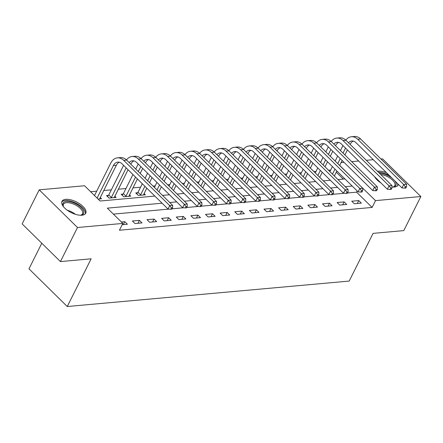 <?xml version="1.0" encoding="UTF-8"?>
<svg xmlns="http://www.w3.org/2000/svg" width="443" height="443" viewBox="0 0 443 443"><rect width="100%" height="100%" fill="white"/><g stroke="black" fill="none" stroke-linecap="round" stroke-linejoin="round"><path stroke-width="0.66" d="M398.329 184.338A13.296 5.953 -153.4 0 1 398.091 185.047A13.296 5.953 -153.4 0 1 394.276 187.035A13.296 5.953 -153.4 0 1 391.961 187.012M380.974 182.965A13.296 5.953 -153.4 0 1 374.645 176.74M377.425 171.242A13.296 5.953 -153.4 0 1 378.134 171.153A13.296 5.953 -153.4 0 1 386.534 172.726M81.933 215.22A13.296 5.953 -153.4 0 1 67.663 210.508A13.296 5.953 -153.4 0 1 61.97 201.321A13.296 5.953 -153.4 0 1 65.785 199.333A13.296 5.953 -153.4 0 1 80.056 204.046A13.296 5.953 -153.4 0 1 85.748 213.227A13.296 5.953 -153.4 0 1 81.933 215.22M41.792 243.24L28.972 268.846L67.264 306.517L349.189 281.078L373.078 233.372L403.789 230.604L420.85 196.531L375.52 200.618L359.843 185.362M67.264 306.517L91.147 258.812L60.442 261.586L22.15 223.914L39.211 189.842L84.541 185.75L100.068 201.022L154.845 196.077M330.677 170.046L328.512 170.245M316.058 171.369L313.888 171.563M301.434 172.687L299.269 172.881M286.809 174.005L284.644 174.199M272.185 175.323L270.02 175.522M257.566 176.646L255.401 176.84M242.941 177.964L240.776 178.158M228.317 179.282L226.151 179.476M213.698 180.6L211.527 180.799M199.073 181.923L196.908 182.117M184.449 183.241L182.283 183.435M169.83 184.559L167.659 184.759M155.205 185.883L153.04 186.077M140.581 187.201L132.928 187.893M125.956 188.519L118.303 189.211M111.337 189.837L103.684 190.529M96.712 191.16L90.599 191.708M341.06 162.603L344.039 162.332M351.698 161.645L358.664 161.014M366.322 160.322L373.288 159.696M380.947 159.004L382.558 158.86L420.85 196.531M343.281 179.077L336.265 172.177M98.102 199.09L101.502 198.785L100.19 197.495M108.43 195.38L106.519 195.551L109.105 198.099L116.127 197.467L114.815 196.177M123.049 194.062L121.144 194.233L123.73 196.781L130.746 196.144L129.439 194.859M137.673 192.744L135.763 192.915L138.354 195.457L145.37 194.826L144.064 193.536M162.088 203.204L107.311 208.149L122.833 223.422L119.422 230.238L372.109 207.435L356.582 192.162L347.561 192.976M344.327 193.27L332.937 194.294M329.708 194.588L318.312 195.618M315.084 195.906L303.693 196.936M300.459 197.229L289.069 198.254M285.84 198.547L274.444 199.577M271.216 199.865L259.825 200.895M256.591 201.183L245.2 202.213M241.972 202.506L230.576 203.531M227.348 203.824L215.951 204.854M212.723 205.142L201.332 206.172M198.099 206.466L186.708 207.49M183.48 207.784L172.083 208.808M168.855 209.102L113.369 214.107M122.19 224.706L127.374 224.236L124.788 221.694L121.388 221.998M134.977 223.554L141.998 222.918L139.412 220.376L132.391 221.007L134.977 223.554M149.601 222.231L156.623 221.6L154.031 219.052L147.015 219.689L149.601 222.231M164.226 220.913L171.242 220.282L168.656 217.734L161.64 218.366L164.226 220.913M178.845 219.595L185.866 218.958L183.28 216.417L176.259 217.048L178.845 219.595M193.469 218.272L200.491 217.64L197.905 215.093L190.883 215.73L193.469 218.272M208.094 216.954L215.11 216.322L212.524 213.775L205.508 214.412L208.094 216.954M222.718 215.636L229.734 215.005L227.148 212.457L220.127 213.089L222.718 215.636M237.337 214.318L244.359 213.681L241.773 211.139L234.751 211.771L237.337 214.318M251.962 212.994L258.983 212.363L256.392 209.816L249.376 210.453L251.962 212.994M266.586 211.676L273.602 211.045L271.016 208.498L264 209.129L266.586 211.676M281.205 210.359L288.227 209.722L285.641 207.18L278.619 207.811L281.205 210.359M295.83 209.041L302.851 208.404L300.26 205.862L293.244 206.493L295.83 209.041M310.454 207.717L317.47 207.086L314.884 204.539L307.868 205.175L310.454 207.717M325.079 206.399L332.095 205.768L329.509 203.221L322.487 203.852L325.079 206.399M339.698 205.081L346.719 204.444L344.133 201.903L337.112 202.534L339.698 205.081M354.322 203.758L361.344 203.127L358.752 200.579L351.736 201.216L354.322 203.758M60.442 261.586L77.503 227.514L39.211 189.842M372.109 207.435L375.52 200.618M122.833 223.422L77.503 227.514M352.185 186.054L345.224 186.68M337.56 187.372L330.6 188.004M322.941 188.69L315.975 189.322M308.317 190.014L301.351 190.64M293.692 191.332L286.732 191.957M279.073 192.65L272.107 193.281M264.449 193.968L257.483 194.599M249.824 195.291L242.864 195.917M235.2 196.609L228.239 197.235M220.581 197.927L213.615 198.558M205.956 199.25L198.996 199.876M191.332 200.568L184.371 201.194M176.713 201.886L169.747 202.517M352.6 178.236L339.681 165.361M162.503 195.385L169.464 194.759M177.128 194.067L184.089 193.441M191.747 192.749L198.713 192.118M206.372 191.431L213.332 190.8M220.996 190.108L227.957 189.482M235.615 188.79L242.581 188.164M250.24 187.472L257.206 186.841M264.864 186.154L271.825 185.523M279.489 184.831L286.449 184.205M294.108 183.513L301.074 182.887M308.732 182.195L315.693 181.564M323.357 180.871L330.317 180.246M337.976 179.553L344.942 178.928M356.582 192.162L357.18 190.966M123.331 224.601L124.788 221.694M137.956 223.283L139.412 220.376M152.575 221.965L154.031 219.052M167.199 220.647L168.656 217.734M181.824 219.324L183.28 216.417M196.443 218.006L197.905 215.093M211.067 216.688L212.524 213.775M225.692 215.364L227.148 212.457M240.311 214.047L241.773 211.139M254.935 212.729L256.392 209.816M269.56 211.411L271.016 208.498M284.185 210.087L285.641 207.18M298.803 208.769L300.26 205.862M313.428 207.451L314.884 204.539M328.053 206.133L329.509 203.221M342.672 204.81L344.133 201.903M357.296 203.492L358.752 200.579M97.1 198.099L113.425 165.499A8.522 6.174 84.8 0 1 117.832 162.105A8.522 6.174 84.8 0 1 122.008 163.777L168.013 209.035L169.719 205.624L123.713 160.372A12.786 9.264 -95.2 0 0 117.45 157.858A12.786 9.264 -95.2 0 0 110.833 162.958L94.509 195.557M99.592 198.957L116.348 165.239A8.522 6.174 84.8 0 1 119.317 162.216M171.43 207.894L170.743 209.257L171.917 209.151L172.598 207.789L171.43 207.894L169.719 205.624L172.643 205.364L126.643 160.106A12.786 9.264 -95.2 0 0 120.374 157.597L117.45 157.858M172.643 205.364L172.598 207.789M170.743 209.257L168.013 209.035M107.494 196.515L108.768 194.97L111.354 197.512L126.189 167.886M123.603 165.344L108.768 194.97M111.354 197.512L111.016 197.927M114.216 197.639L128.06 169.73M130.818 164.22L130.967 163.916A8.522 6.174 84.8 0 1 133.936 160.898M129.134 162.559A8.522 6.174 84.8 0 1 132.451 160.781A8.522 6.174 84.8 0 1 136.632 162.459L182.632 207.712L184.338 204.306L138.338 159.048A12.786 9.264 -95.2 0 0 132.069 156.54A12.786 9.264 -95.2 0 0 126.482 159.951M186.049 206.571L185.368 207.939L186.536 207.833L187.223 206.466L186.049 206.571L184.338 204.306L187.262 204.04L141.262 158.788A12.786 9.264 -95.2 0 0 134.993 156.274L132.069 156.54M187.262 204.04L187.223 206.466M185.368 207.939L182.632 207.712M122.118 195.197L123.392 193.646L125.978 196.194L135.541 177.089M138.227 164.026L135.713 169.032M132.955 174.548L123.392 193.646M138.305 171.579L140.813 166.568M125.978 196.194L125.635 196.609M128.841 196.315L137.413 178.933M140.176 173.418L142.685 168.412M145.442 162.897L145.592 162.598A8.522 6.174 84.8 0 1 148.56 159.574M143.759 161.241A8.522 6.174 84.8 0 1 147.076 159.463A8.522 6.174 84.8 0 1 151.257 161.136L197.257 206.394L198.962 202.988L152.962 157.73A12.786 9.264 -95.2 0 0 146.694 155.222A12.786 9.264 -95.2 0 0 141.107 158.633M200.673 205.253L199.992 206.615L201.161 206.51L201.842 205.148L200.673 205.253L198.962 202.988L201.886 202.722L155.886 157.464A12.786 9.264 -95.2 0 0 149.618 154.956L146.694 155.222M201.886 202.722L201.842 205.148M199.992 206.615L197.257 206.394M136.743 193.873L138.011 192.328L140.597 194.876L144.894 186.293M152.846 162.703L150.338 167.714M147.58 173.224L145.071 178.236M142.308 183.751L138.011 192.328M147.657 180.783L150.166 175.771M152.924 170.262L155.432 165.25M140.597 194.876L140.259 195.285M143.46 194.998L146.766 188.137M149.529 182.621L152.038 177.61M154.795 172.1L157.304 167.089M160.067 161.579L160.216 161.28A8.522 6.174 84.8 0 1 163.185 158.256M158.378 159.917A8.522 6.174 84.8 0 1 161.701 158.145A8.522 6.174 84.8 0 1 165.876 159.818L211.881 205.076L213.587 201.67L167.587 156.412A12.786 9.264 -95.2 0 0 161.318 153.904A12.786 9.264 -95.2 0 0 155.726 157.315M215.298 203.935L214.611 205.297L215.785 205.192L216.466 203.83L215.298 203.935L213.587 201.67L216.511 201.404L170.511 156.146A12.786 9.264 -95.2 0 0 164.242 153.638L161.318 153.904M216.511 201.404L216.466 203.83M214.611 205.297L211.881 205.076M167.471 161.385L164.962 166.396M162.199 171.906L159.69 176.918M156.933 182.427L154.424 187.439M157.01 189.986L159.519 184.975M162.282 179.465L164.79 174.453M167.548 168.938L170.057 163.932M158.882 191.825L161.39 186.813M164.148 181.303L166.657 176.292M169.42 170.782L171.928 165.771M174.686 160.261L174.841 159.956A8.522 6.174 84.8 0 1 177.809 156.938M173.003 158.6A8.522 6.174 84.8 0 1 176.325 156.828A8.522 6.174 84.8 0 1 180.5 158.5L226.5 203.758L228.206 200.347L182.206 155.094A12.786 9.264 -95.2 0 0 175.937 152.58A12.786 9.264 -95.2 0 0 170.35 155.997M229.917 202.617L229.236 203.979L230.404 203.874L231.091 202.512L229.917 202.617L228.206 200.347L231.135 200.086L185.13 154.828A12.786 9.264 -95.2 0 0 178.867 152.32L175.937 152.58M231.135 200.086L231.091 202.512M229.236 203.979L226.5 203.758M63.642 206.92A11.507 5.15 -153.4 0 1 63.249 206.211A11.507 5.15 -153.4 0 1 62.984 205.546A11.507 5.15 -153.4 0 1 71.212 202.058A11.507 5.15 -153.4 0 1 83.644 211.184A11.507 5.15 -153.4 0 1 81.063 215.132A11.507 5.15 -153.4 0 1 80.261 215.243M80.582 215.209A10.654 4.768 26.6 0 0 82.498 213.819A10.654 4.768 26.6 0 0 82.536 211.66A10.654 4.768 26.6 0 0 73.067 203.88A10.654 4.768 26.6 0 0 63.443 204.278A10.654 4.768 26.6 0 0 63.404 206.438A10.654 4.768 26.6 0 0 63.482 206.643M85.283 213.886A13.212 5.914 26.6 0 0 85.172 211.604A13.212 5.914 26.6 0 0 73.865 202.135A13.212 5.914 26.6 0 0 61.721 202.086M379.485 173.274A11.507 5.15 -153.4 0 1 392.033 178.136M394.768 180.833A11.507 5.15 -153.4 0 1 393.412 186.946A11.507 5.15 -153.4 0 1 392.642 187.057A11.507 5.15 -153.4 0 1 392.609 187.057M392.93 187.024A10.654 4.768 26.6 0 0 394.84 185.634A10.654 4.768 26.6 0 0 391.247 178.994A10.654 4.768 26.6 0 0 380.758 174.525M397.631 185.706A13.212 5.914 26.6 0 0 397.576 183.59M389.231 175.378A13.212 5.914 26.6 0 0 378.449 172.249M375.991 178.739A11.507 5.15 -153.4 0 1 375.598 178.031A11.507 5.15 -153.4 0 1 375.348 177.433M375.603 177.682A10.654 4.768 26.6 0 0 375.825 178.463M182.095 160.067L179.587 165.078M176.823 170.588L174.315 175.6M171.557 181.109L169.049 186.121M171.635 188.663L174.143 183.657M176.901 178.141L179.409 173.135M182.173 167.62L184.681 162.609M173.506 190.507L176.015 185.495M178.773 179.985L181.281 174.974M184.044 169.464L186.553 164.453M189.311 158.937L189.46 158.638A8.522 6.174 84.8 0 1 192.428 155.615M187.627 157.282A8.522 6.174 84.8 0 1 190.944 155.504A8.522 6.174 84.8 0 1 195.125 157.182L241.125 202.434L242.83 199.029L196.83 153.771A12.786 9.264 -95.2 0 0 190.562 151.262A12.786 9.264 -95.2 0 0 184.975 154.673M244.542 201.294L243.86 202.656L245.029 202.551L245.71 201.188L244.542 201.294L242.83 199.029L245.754 198.763L199.754 153.511A12.786 9.264 -95.2 0 0 193.486 150.997L190.562 151.262M245.754 198.763L245.71 201.188M243.86 202.656L241.125 202.434M196.714 158.744L194.206 163.755M191.448 169.27L188.939 174.276M186.176 179.792L183.668 184.797M186.254 187.345L188.768 182.333M191.526 176.823L194.034 171.812M196.797 166.302L199.306 161.291M188.125 189.189L190.634 184.177M193.397 178.662L195.906 173.656M198.663 168.141L201.172 163.129M203.935 157.619L204.085 157.32A8.522 6.174 84.8 0 1 207.053 154.297M202.246 155.964A8.522 6.174 84.8 0 1 205.569 154.186A8.522 6.174 84.8 0 1 209.749 155.858L255.749 201.116L257.455 197.711L211.455 152.453A12.786 9.264 -95.2 0 0 205.187 149.944A12.786 9.264 -95.2 0 0 199.599 153.356M259.166 199.976L258.485 201.338L259.653 201.233L260.334 199.871L259.166 199.976L257.455 197.711L260.379 197.445L214.379 152.187A12.786 9.264 -95.2 0 0 208.11 149.679L205.187 149.944M260.379 197.445L260.334 199.871M258.485 201.338L255.749 201.116M211.339 157.426L208.83 162.437M206.073 167.947L203.559 172.958M200.801 178.468L198.292 183.48M200.878 186.027L203.387 181.015M206.15 175.506L208.659 170.494M211.416 164.984L213.925 159.973M202.75 187.865L205.259 182.854M208.022 177.344L210.53 172.333M213.288 166.823L215.796 161.811M218.56 156.301L218.709 156.002A8.522 6.174 84.8 0 1 221.677 152.979M216.871 154.64A8.522 6.174 84.8 0 1 220.193 152.868A8.522 6.174 84.8 0 1 224.368 154.541L270.368 199.799L272.08 196.387L226.074 151.135A12.786 9.264 -95.2 0 0 219.811 148.621A12.786 9.264 -95.2 0 0 214.218 152.038M273.791 198.658L273.104 200.02L274.278 199.915L274.959 198.553L273.791 198.658L272.08 196.387L275.003 196.127L229.003 150.869A12.786 9.264 -95.2 0 0 222.735 148.361L219.811 148.621M275.003 196.127L274.959 198.553M273.104 200.02L270.368 199.799M225.963 156.108L223.455 161.119M220.692 166.629L218.183 171.64M215.425 177.15L212.917 182.162M215.503 184.709L218.011 179.697M220.769 174.182L223.278 169.176M226.041 163.661L228.549 158.655M217.375 186.547L219.883 181.536M222.641 176.026L225.149 171.015M227.912 165.505L230.421 160.493M233.179 154.984L233.328 154.679A8.522 6.174 84.8 0 1 236.296 151.661M231.495 153.322A8.522 6.174 84.8 0 1 234.812 151.55A8.522 6.174 84.8 0 1 238.993 153.223L284.993 198.481L286.699 195.07L240.699 149.812A12.786 9.264 -95.2 0 0 234.43 147.303A12.786 9.264 -95.2 0 0 228.843 150.72M288.41 197.34L287.728 198.702L288.897 198.597L289.584 197.229L288.41 197.34L286.699 195.07L289.622 194.809L243.622 149.551A12.786 9.264 -95.2 0 0 237.354 147.037L234.43 147.303M289.622 194.809L289.584 197.229M287.728 198.702L284.993 198.481M240.582 154.79L238.074 159.796M235.316 165.311L232.808 170.322M230.044 175.832L227.536 180.844M230.127 183.385L232.636 178.379M235.394 172.864L237.902 167.853M240.665 162.343L243.174 157.331M231.994 185.229L234.508 180.218M237.265 174.708L239.774 169.697M242.531 164.181L245.045 159.175M247.803 153.66L247.953 153.361A8.522 6.174 84.8 0 1 250.921 150.338M246.114 152.004A8.522 6.174 84.8 0 1 249.437 150.227A8.522 6.174 84.8 0 1 253.617 151.899L299.618 197.157L301.323 193.752L255.323 148.494A12.786 9.264 -95.2 0 0 249.055 145.985A12.786 9.264 -95.2 0 0 243.467 149.396M303.034 196.016L302.353 197.379L303.521 197.273L304.203 195.911L303.034 196.016L301.323 193.752L304.247 193.486L258.247 148.228A12.786 9.264 -95.2 0 0 251.978 145.719L249.055 145.985M304.247 193.486L304.203 195.911M302.353 197.379L299.618 197.157M255.207 153.466L252.698 158.478M249.941 163.988L247.432 168.999M244.669 174.514L242.16 179.52M244.746 182.067L247.255 177.056M250.018 171.546L252.527 166.535M255.284 161.025L257.793 156.014M246.618 183.906L249.127 178.9M251.89 173.385L254.398 168.379M257.156 162.863L259.664 157.852M262.428 152.342L262.577 152.043A8.522 6.174 84.8 0 1 265.545 149.02M260.739 150.681A8.522 6.174 84.8 0 1 264.061 148.909A8.522 6.174 84.8 0 1 268.236 150.581L314.242 195.839L315.948 192.434L269.948 147.176A12.786 9.264 -95.2 0 0 263.679 144.667A12.786 9.264 -95.2 0 0 258.086 148.078M317.659 194.698L316.972 196.061L318.146 195.956L318.827 194.593L317.659 194.698L315.948 192.434L318.871 192.168L272.871 146.91A12.786 9.264 -95.2 0 0 266.603 144.401L263.679 144.667M318.871 192.168L318.827 194.593M316.972 196.061L314.242 195.839M269.831 152.148L267.323 157.16M264.56 162.67L262.051 167.681M259.293 173.191L256.785 178.202M259.371 180.75L261.879 175.738M264.643 170.228L267.151 165.217M269.909 159.707L272.417 154.696M261.243 182.588L263.751 177.577M266.509 172.067L269.017 167.055M271.78 161.545L274.289 156.534M277.047 151.024L277.202 150.725A8.522 6.174 84.8 0 1 280.17 147.702M275.363 149.363A8.522 6.174 84.8 0 1 278.686 147.591A8.522 6.174 84.8 0 1 282.861 149.263L328.861 194.521L330.567 191.11L284.567 145.858A12.786 9.264 -95.2 0 0 278.298 143.344A12.786 9.264 -95.2 0 0 272.711 146.76M332.278 193.381L331.597 194.743L332.765 194.638L333.452 193.275L332.278 193.381L330.567 191.11L333.496 190.85L287.49 145.592A12.786 9.264 -95.2 0 0 281.227 143.083L278.298 143.344M333.496 190.85L333.452 193.275M331.597 194.743L328.861 194.521M284.456 150.83L281.947 155.842M279.184 161.352L276.676 166.363M273.918 171.873L271.409 176.884M273.995 179.432L276.504 174.42M279.262 168.905L281.77 163.899M284.533 158.384L287.042 153.372M275.867 181.27L278.376 176.259M281.133 170.749L283.642 165.737M286.405 160.228L288.914 155.216M291.671 149.701L291.821 149.402A8.522 6.174 84.8 0 1 294.789 146.384M289.988 148.045A8.522 6.174 84.8 0 1 293.305 146.268A8.522 6.174 84.8 0 1 297.486 147.945L343.486 193.198L345.191 189.792L299.191 144.534A12.786 9.264 -95.2 0 0 292.923 142.026A12.786 9.264 -95.2 0 0 287.335 145.437M346.902 192.057L346.221 193.425L347.39 193.314L348.071 191.952L346.902 192.057L345.191 189.792L348.115 189.526L302.115 144.274A12.786 9.264 -95.2 0 0 295.846 141.76L292.923 142.026M348.115 189.526L348.071 191.952M346.221 193.425L343.486 193.198M299.075 149.512L296.566 154.518M293.809 160.034L291.3 165.04M288.537 170.555L286.028 175.566M288.615 178.108L291.129 173.097M293.886 167.587L296.395 162.575M299.152 157.066L301.666 152.054M290.486 179.952L292.995 174.941M295.758 169.425L298.266 164.419M301.024 158.904L303.533 153.898M306.296 148.383L306.445 148.084A8.522 6.174 84.8 0 1 309.413 145.06M304.607 146.727A8.522 6.174 84.8 0 1 307.929 144.95A8.522 6.174 84.8 0 1 312.11 146.622L358.11 191.88L359.816 188.474L313.816 143.216A12.786 9.264 -95.2 0 0 307.547 140.708A12.786 9.264 -95.2 0 0 301.96 144.119M361.527 190.739L360.846 192.101L362.014 191.996L362.695 190.634L361.527 190.739L359.816 188.474L362.739 188.209L316.739 142.951A12.786 9.264 -95.2 0 0 310.471 140.442L307.547 140.708M362.739 188.209L362.695 190.634M360.846 192.101L358.11 191.88M313.699 148.189L311.191 153.2M308.433 158.71L305.919 163.722M303.162 169.237L300.653 174.243M303.239 176.79L305.748 171.779M308.511 166.269L311.019 161.258M313.777 155.748L316.285 150.736M305.111 178.629L307.619 173.623M310.377 168.107L312.891 163.096M315.649 157.586L318.157 152.575M320.92 147.065L321.07 146.766A8.522 6.174 84.8 0 1 324.038 143.742M319.231 145.404A8.522 6.174 84.8 0 1 322.554 143.632A8.522 6.174 84.8 0 1 326.729 145.304L372.729 190.562L374.44 187.156L328.435 141.898A12.786 9.264 -95.2 0 0 322.172 139.384A12.786 9.264 -95.2 0 0 316.579 142.801M376.151 189.421L375.465 190.783L376.639 190.678L377.32 189.316L376.151 189.421L374.44 187.156L377.364 186.891L331.358 141.633A12.786 9.264 -95.2 0 0 325.096 139.124L322.172 139.384M377.364 186.891L377.32 189.316M375.465 190.783L372.729 190.562M328.324 146.871L325.815 151.883M323.052 157.392L320.544 162.404M317.786 167.914L315.278 172.925M317.864 175.472L320.372 170.461M323.13 164.951L325.638 159.94M328.401 154.424L330.91 149.418M319.735 177.311L322.244 172.299M325.001 166.789L327.51 161.778M330.273 156.268L332.782 151.257M335.539 145.747L335.689 145.442A8.522 6.174 84.8 0 1 338.657 142.424M333.856 144.086A8.522 6.174 84.8 0 1 337.173 142.314A8.522 6.174 84.8 0 1 341.354 143.986L387.354 189.244L389.059 185.833L343.059 140.581A12.786 9.264 -95.2 0 0 336.791 138.066A12.786 9.264 -95.2 0 0 331.203 141.483M390.77 188.103L390.089 189.466L391.258 189.36L391.939 187.998L390.77 188.103L389.059 185.833L391.983 185.573L345.983 140.315A12.786 9.264 -95.2 0 0 339.715 137.806L336.791 138.066M391.983 185.573L391.939 187.998M390.089 189.466L387.354 189.244M342.943 145.553L340.434 150.559M337.677 156.074L335.168 161.086M332.405 166.596L329.897 171.607M332.488 174.149L334.997 169.143M337.754 163.628L340.263 158.616M343.026 153.106L345.534 148.095M334.354 175.993L336.863 170.981M339.626 165.472L342.134 160.46M344.892 154.95L347.406 149.939M350.164 144.424L350.313 144.125A8.522 6.174 84.8 0 1 353.281 141.101M348.475 142.768A8.522 6.174 84.8 0 1 351.797 140.99A8.522 6.174 84.8 0 1 355.978 142.668L401.978 187.921L403.684 184.515L357.684 139.257A12.786 9.264 -95.2 0 0 351.415 136.749A12.786 9.264 -95.2 0 0 345.828 140.16M405.395 186.78L404.714 188.142L405.882 188.037L406.563 186.675L405.395 186.78L403.684 184.515L406.608 184.249L360.608 138.997A12.786 9.264 -95.2 0 0 354.339 136.483L351.415 136.749M406.608 184.249L406.563 186.675M404.714 188.142L401.978 187.921M113.425 165.499L116.348 165.239M123.713 160.372L126.643 160.106M130.552 163.954L130.967 163.916M138.338 159.048L141.262 158.788M145.177 162.636L145.592 162.598M152.962 157.73L155.886 157.464M159.801 161.318L160.216 161.28M167.587 156.412L170.511 156.146M174.42 159.995L174.841 159.956M182.206 155.094L185.13 154.828M67.33 210.27A10.654 4.768 -153.4 0 1 75.371 214.296M379.679 182.09A10.654 4.768 -153.4 0 1 380.244 182.25M189.045 158.677L189.46 158.638M196.83 153.771L199.754 153.511M203.669 157.359L204.085 157.32M211.455 152.453L214.379 152.187M218.288 156.036L218.709 156.002M226.074 151.135L229.003 150.869M232.913 154.718L233.328 154.679M240.699 149.812L243.622 149.551M247.537 153.4L247.953 153.361M255.323 148.494L258.247 148.228M262.162 152.082L262.577 152.043M269.948 147.176L272.871 146.91M276.781 150.758L277.202 150.725M284.567 145.858L287.49 145.592M291.405 149.441L291.821 149.402M299.191 144.534L302.115 144.274M306.03 148.123L306.445 148.084M313.816 143.216L316.739 142.951M320.649 146.805L321.07 146.766M328.435 141.898L331.358 141.633M335.273 145.481L335.689 145.442M343.059 140.581L345.983 140.315M349.898 144.163L350.313 144.125M357.684 139.257L360.608 138.997"/></g></svg>
